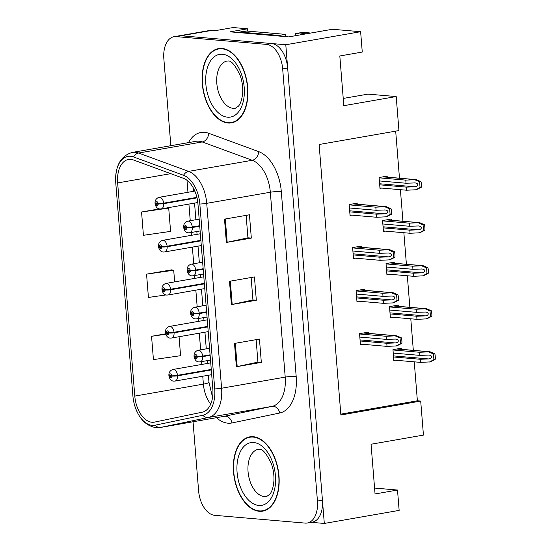 <?xml version="1.0" encoding="UTF-8"?>
<svg xmlns="http://www.w3.org/2000/svg" width="551" height="551" viewBox="0 0 551 551"><rect width="100%" height="100%" fill="white"/><g stroke="black" fill="none" stroke-linecap="round" stroke-linejoin="round"><path stroke-width="0.83" d="M360.63 31.703L362.262 52.056L339.815 55.975L343.817 105.689L396.197 96.549L398.938 130.573L319.112 144.5L340.876 414.999L420.702 401.073L423.437 435.097L371.05 444.237L375.052 493.958L397.505 490.039L399.144 510.391L324.305 523.45L285.79 44.755L360.63 31.703L332.405 29.272L288.752 36.889L230.139 31.841L247.599 28.797L247.785 31.118M285.79 44.755L181.155 35.753A23.562 13.947 -99.9 0 0 178.979 35.843L210.158 30.401A23.562 13.947 -99.9 0 1 212.335 30.312L215.648 30.594L233.114 27.55L247.599 28.797M311.205 522.32L324.305 523.45M396.197 96.549L367.978 94.125L343.232 98.443M340.807 414.152L417.382 400.791L414.249 361.835M413.326 350.346L410.791 318.802M409.861 307.306L407.327 275.762M406.404 264.273L403.862 232.729M402.939 221.233L400.398 189.689M399.475 178.193L395.687 131.145M417.382 400.791L420.702 401.073M391.396 220.242L391.3 219.036L382.573 220.558L383.448 231.434L385.239 231.124M394.86 263.275L394.764 262.076L386.031 263.598L386.905 274.474L388.703 274.157M398.325 306.315L398.228 305.109L389.495 306.631L390.37 317.507L392.16 317.197M401.782 349.355L401.686 348.149L392.959 349.671L393.834 360.547L395.625 360.237M387.932 177.202L387.835 175.996L379.109 177.525L379.983 188.401L381.774 188.084M361.449 247.289L361.353 246.083L352.619 247.606L353.494 258.481L355.292 258.171M364.914 290.322L364.817 289.117L356.084 290.646L356.958 301.521L358.749 301.204M368.371 333.362L368.275 332.157L359.548 333.679L360.423 344.554L362.214 344.244M357.985 204.249L357.888 203.043L349.162 204.566L350.037 215.441L351.827 215.131M397.505 490.039L374.577 488.069M259.259 511.28A37.702 22.322 -99.9 0 0 262.737 511.135A37.702 22.322 -99.9 0 0 278.682 473.047A37.702 22.322 -99.9 0 0 253.26 436.702A37.702 22.322 -99.9 0 0 249.782 436.853A37.702 22.322 -99.9 0 0 233.831 474.934A37.702 22.322 -99.9 0 0 259.259 511.28M264.494 510.433A37.702 22.322 -99.9 0 0 265.189 510.46M228.018 123.018A37.702 22.322 -99.9 0 0 231.503 122.866A37.702 22.322 -99.9 0 0 247.447 84.785A37.702 22.322 -99.9 0 0 222.019 48.44A37.702 22.322 -99.9 0 0 218.54 48.584A37.702 22.322 -99.9 0 0 202.596 86.672A37.702 22.322 -99.9 0 0 228.018 123.018M233.259 122.164A37.702 22.322 -99.9 0 0 233.955 122.191M151.952 422.252A25.132 14.884 80.1 0 1 134.795 396.093L117.645 182.925A25.132 14.884 80.1 0 1 128.479 159.466A25.132 14.884 80.1 0 1 133.459 159.976L183.455 178.317A25.132 14.884 80.1 0 1 197.947 203.877L212.824 388.772A25.132 14.884 80.1 0 1 202.272 412.176L154.549 422.107A25.132 14.884 80.1 0 1 154.266 422.156A25.132 14.884 80.1 0 1 151.952 422.252M152.2 425.365A28.28 16.744 -99.9 0 0 155.127 425.193L202.851 415.261A28.28 16.744 -99.9 0 0 214.718 388.93L199.841 204.042A28.28 16.744 -99.9 0 0 183.538 175.287L133.542 156.945A28.28 16.744 -99.9 0 0 115.662 181.424A28.28 16.744 -99.9 0 0 115.751 182.76L132.901 395.928A28.28 16.744 -99.9 0 0 134.775 405.832A28.28 16.744 -99.9 0 0 152.2 425.365M193.05 421.77L198.601 490.783A23.562 13.947 -99.9 0 0 214.683 515.316L305.116 523.099A23.562 13.947 -99.9 0 0 307.286 523.009L312.279 522.134A23.562 13.947 -99.9 0 0 322.431 500.143L287.663 68.062A23.562 13.947 -99.9 0 0 271.588 43.536L181.155 35.753A23.562 13.947 -99.9 0 0 178.979 35.843L173.992 36.71A23.562 13.947 -99.9 0 0 163.84 58.702L170.838 145.698M171.506 269.88L146.552 274.143L148.426 297.45L166.092 294.916M307.286 523.009A23.562 13.947 -99.9 0 0 317.445 501.017L282.677 68.937A23.562 13.947 -99.9 0 0 266.601 44.404L176.168 36.621A23.562 13.947 -99.9 0 0 173.992 36.71M234.506 343.431L259.445 339.079L261.326 362.386L236.379 366.739L234.506 343.431M224.505 219.14L249.445 214.787L251.325 238.094L226.378 242.447L224.505 219.14M229.505 281.285L254.445 276.933L256.325 300.24L231.379 304.593L229.505 281.285M165.672 333.83L151.553 336.296L153.426 359.596L180.583 355.698L179.061 336.723M159.377 208.891L141.552 211.997L143.425 235.305L170.583 231.399L168.709 208.099L167.256 207.858M256.325 300.24L252.93 299.951M251.125 277.511L252.93 299.978L232.185 304.434A6.281 0.785 175.4 0 1 231.379 304.593M251.325 238.094L247.929 237.798M246.125 215.365L247.929 237.832L227.184 242.288A6.281 0.785 175.4 0 1 226.378 242.447M261.326 362.386L257.93 362.097M256.125 339.664L257.93 362.131L237.185 366.58A6.281 0.785 175.4 0 1 236.379 366.739M146.552 274.143L173.71 270.245L174.646 281.892M173.71 270.245L171.251 269.838M151.553 336.296L165.803 334.243M141.552 211.997L168.709 208.099M221.075 48.392A37.702 22.322 -99.9 0 0 220.428 48.653M252.317 436.654A37.702 22.322 -99.9 0 0 251.669 436.922M349.43 207.982L376.078 210.275L385.197 209.965M384.522 209.945C386.492 209.993 387.628 210.599 387.932 211.763C387.821 212.941 386.788 213.63 384.839 213.829L376.388 214.16L376.636 217.266L386.361 216.805L391.375 214.27A3.926 3.127 94.9 0 0 391.534 212.583L391.348 210.248A3.926 3.127 94.9 0 0 390.921 208.657L386.285 206.687L375.823 207.169L349.182 204.876M199.703 225.71L192.285 227.005A3.926 0.351 173.9 0 1 186.817 227.515A1.963 1.164 -99.9 0 0 185.487 225.552A1.963 1.164 -99.9 0 0 184.461 227.398A1.963 1.164 -99.9 0 0 185.797 229.436A1.963 1.164 -99.9 0 0 186.83 227.68L186.114 227.57A0.785 0.468 80.1 0 1 185.177 227.515A0.785 0.468 80.1 0 1 186.114 227.501L186.817 227.515M186.472 227.508L186.114 227.57M186.83 227.68A3.926 0.627 -3.1 0 0 192.327 227.515A5.889 3.485 80.1 0 1 189.771 232.756L200.123 230.952M199.744 226.22L192.327 227.515M349.995 214.973L376.636 217.266M349.747 211.866L376.388 214.16M376.078 210.275L375.823 207.169M385.741 216.915L390.108 214.491L389.66 208.877L390.921 208.657M390.108 214.491L391.375 214.27M389.66 208.877L384.929 206.811M379.384 180.935L406.025 183.228L415.144 182.918M414.476 182.904C416.446 182.946 417.575 183.552 417.878 184.716C417.768 185.894 416.735 186.582 414.786 186.782L406.335 187.113L406.59 190.219L416.308 189.758L421.322 187.23A3.926 3.127 94.9 0 0 421.487 185.535L421.295 183.201A3.926 3.127 94.9 0 0 420.874 181.616L416.239 179.64L405.777 180.122L379.129 177.828M196.907 197.368L163.661 203.167A3.926 0.351 173.9 0 1 158.192 203.677A1.963 1.164 -99.9 0 0 156.863 201.721A1.963 1.164 -99.9 0 0 155.837 203.56A1.963 1.164 -99.9 0 0 157.173 205.606A1.963 1.164 -99.9 0 0 158.206 203.849L157.49 203.739A0.785 0.468 80.1 0 1 156.553 203.684A0.785 0.468 80.1 0 1 157.49 203.67L158.192 203.677M157.848 203.677L157.49 203.739M158.206 203.849A3.926 0.627 -3.1 0 0 163.702 203.677A5.889 3.485 80.1 0 1 161.147 208.925L197.816 202.527M197.024 197.864L163.702 203.677M379.942 187.925L406.59 190.219M379.694 184.819L406.335 187.113M406.025 183.228L405.777 180.122M415.688 189.868L420.062 187.45L419.607 181.837L420.874 181.616M420.062 187.45L421.322 187.23M419.607 181.837L414.875 179.771M352.895 251.022L379.536 253.315L388.662 252.999M387.987 252.985C389.956 253.033 391.093 253.639 391.396 254.803C391.279 255.981 390.253 256.67 388.303 256.869L379.853 257.2L380.1 260.306L389.826 259.845L394.84 257.31A3.926 3.127 94.9 0 0 394.998 255.616L394.812 253.288A3.926 3.127 94.9 0 0 394.385 251.697L389.75 249.72L379.288 250.209L352.647 247.916M203.167 268.743L195.75 270.038A3.926 0.351 173.9 0 1 190.281 270.548A1.963 1.164 -99.9 0 0 188.945 268.592A1.963 1.164 -99.9 0 0 187.919 270.431A1.963 1.164 -99.9 0 0 189.262 272.476A1.963 1.164 -99.9 0 0 190.295 270.72L189.578 270.61A0.785 0.468 80.1 0 1 188.635 270.555A0.785 0.468 80.1 0 1 189.572 270.541L190.281 270.548M189.937 270.548L189.578 270.61M190.295 270.72A3.926 0.627 -3.1 0 0 195.791 270.548A5.889 3.485 80.1 0 1 193.236 275.796L203.588 273.985M203.209 269.253L195.791 270.548M353.46 258.013L380.1 260.306M353.212 254.906L379.853 257.2M379.536 253.315L379.288 250.209M389.206 259.948L393.572 257.531L393.125 251.917L394.385 251.697M393.572 257.531L394.84 257.31M393.125 251.917L388.393 249.851M356.359 294.055L383 296.348L392.126 296.039M391.451 296.025C393.421 296.066 394.557 296.672 394.853 297.836C394.743 299.014 393.71 299.703 391.761 299.902L383.317 300.233L383.565 303.339L393.29 302.878L398.304 300.35A3.926 3.127 94.9 0 0 398.463 298.656L398.277 296.321A3.926 3.127 94.9 0 0 397.85 294.737L393.214 292.76L382.752 293.242L356.111 290.949M206.632 311.783L199.214 313.078A3.926 0.351 173.9 0 1 193.745 313.588A1.963 1.164 -99.9 0 0 192.409 311.632A1.963 1.164 -99.9 0 0 191.383 313.471A1.963 1.164 -99.9 0 0 192.726 315.516A1.963 1.164 -99.9 0 0 193.759 313.76L193.043 313.643A0.785 0.468 80.1 0 1 192.099 313.588A0.785 0.468 80.1 0 1 193.036 313.581L193.745 313.588M193.401 313.581L193.043 313.643M193.759 313.76A3.926 0.627 -3.1 0 0 199.255 313.588A5.889 3.485 80.1 0 1 196.7 318.829L207.052 317.025M206.673 312.293L199.255 313.588M356.924 301.046L383.565 303.339M356.669 297.939L383.317 300.233M383 296.348L382.752 293.242M392.663 302.988L397.037 300.57L396.582 294.957L397.85 294.737M397.037 300.57L398.304 300.35M396.582 294.957L391.851 292.891M359.824 337.095L386.465 339.388L395.584 339.072M394.915 339.058C396.885 339.106 398.015 339.712 398.318 340.876C398.208 342.054 397.175 342.743 395.225 342.942L386.774 343.273L387.029 346.379L396.748 345.918L401.762 343.383A3.926 3.127 94.9 0 0 401.927 341.689L401.734 339.361A3.926 3.127 94.9 0 0 401.314 337.77L396.679 335.793L386.217 336.282L359.569 333.989M210.096 354.823L202.672 356.118A3.926 0.351 173.9 0 1 197.203 356.628A1.963 1.164 -99.9 0 0 195.874 354.665A1.963 1.164 -99.9 0 0 194.847 356.504A1.963 1.164 -99.9 0 0 196.184 358.549A1.963 1.164 -99.9 0 0 197.217 356.793L196.507 356.683A0.785 0.468 80.1 0 1 195.564 356.628A0.785 0.468 80.1 0 1 196.5 356.614L197.203 356.628M196.865 356.621L196.507 356.683M197.217 356.793A3.926 0.627 -3.1 0 0 202.713 356.621A5.889 3.485 80.1 0 1 200.158 361.869L210.516 360.058M210.131 355.326L202.713 356.621M360.382 344.086L387.029 346.379M360.134 340.979L386.774 343.273M386.465 339.388L386.217 336.282M396.128 346.028L400.501 343.604L400.047 337.99L401.314 337.77M400.501 343.604L401.762 343.383M400.047 337.99L395.315 335.924M382.842 223.975L409.489 226.268L418.608 225.951M417.933 225.938C419.903 225.986 421.04 226.592 421.343 227.756C421.233 228.934 420.199 229.622 418.25 229.822L409.799 230.153L410.047 233.259L419.772 232.797L424.787 230.263A3.926 3.127 94.9 0 0 424.945 228.569L424.759 226.241A3.926 3.127 94.9 0 0 424.332 224.65L419.697 222.673L409.235 223.162L382.594 220.868M200.881 240.319L167.125 246.207A3.926 0.351 173.9 0 1 161.657 246.717A1.963 1.164 -99.9 0 0 160.32 244.761A1.963 1.164 -99.9 0 0 159.294 246.6A1.963 1.164 -99.9 0 0 160.637 248.646A1.963 1.164 -99.9 0 0 161.67 246.889L160.954 246.772A0.785 0.468 80.1 0 1 160.01 246.717A0.785 0.468 80.1 0 1 160.947 246.71L161.657 246.717M161.312 246.71L160.954 246.772M161.67 246.889A3.926 0.627 -3.1 0 0 167.167 246.717A5.889 3.485 80.1 0 1 164.611 251.959L201.301 245.56M200.922 240.828L167.167 246.717M383.406 230.965L410.047 233.259M383.159 227.859L409.799 230.153M409.489 226.268L409.235 223.162M419.153 232.908L423.519 230.483L423.072 224.87L424.332 224.65M423.519 230.483L424.787 230.263M423.072 224.87L418.34 222.804M386.306 267.015L412.954 269.301L422.073 268.991M421.398 268.978C423.368 269.026 424.504 269.625 424.807 270.789C424.69 271.974 423.664 272.662 421.715 272.862L413.264 273.186L413.512 276.299L423.237 275.831L428.251 273.303A3.926 3.127 94.9 0 0 428.409 271.609L428.223 269.281A3.926 3.127 94.9 0 0 427.796 267.69L423.161 265.713L412.699 266.195L386.058 263.901M204.345 283.359L170.59 289.247A3.926 0.351 173.9 0 1 165.121 289.757A1.963 1.164 -99.9 0 0 163.785 287.794A1.963 1.164 -99.9 0 0 162.759 289.633A1.963 1.164 -99.9 0 0 164.102 291.679A1.963 1.164 -99.9 0 0 165.135 289.922L164.418 289.812A0.785 0.468 80.1 0 1 163.475 289.757A0.785 0.468 80.1 0 1 164.412 289.743L165.121 289.757M164.777 289.75L164.418 289.812M165.135 289.922A3.926 0.627 -3.1 0 0 170.631 289.75A5.889 3.485 80.1 0 1 168.076 294.999L204.765 288.593M204.387 283.861L170.631 289.75M386.871 274.005L413.512 276.299M386.623 270.892L413.264 273.186M412.954 269.301L412.699 266.195M422.617 275.941L426.984 273.523L426.536 267.91L427.796 267.69M426.984 273.523L428.251 273.303M426.536 267.91L421.804 265.844M389.771 310.048L416.411 312.341L425.537 312.031M424.862 312.011C426.832 312.059 427.969 312.665 428.265 313.829C428.155 315.007 427.121 315.695 425.172 315.895L416.728 316.226L416.976 319.332L426.701 318.871L431.715 316.336A3.926 3.127 94.9 0 0 431.874 314.649L431.688 312.314A3.926 3.127 94.9 0 0 431.261 310.723L426.626 308.753L416.163 309.235L389.523 306.941M207.803 326.392L174.047 332.281A3.926 0.351 173.9 0 1 168.578 332.79A1.963 1.164 -99.9 0 0 167.249 330.834A1.963 1.164 -99.9 0 0 166.223 332.673A1.963 1.164 -99.9 0 0 167.559 334.719A1.963 1.164 -99.9 0 0 168.592 332.962L167.883 332.852A0.785 0.468 80.1 0 1 166.939 332.797A0.785 0.468 80.1 0 1 167.876 332.783L168.578 332.79M168.241 332.783L167.883 332.852M168.592 332.962A3.926 0.627 -3.1 0 0 174.088 332.79A5.889 3.485 80.1 0 1 171.533 338.032L208.23 331.633M207.844 326.901L174.088 332.79M390.335 317.039L416.976 319.332M390.08 313.932L416.728 316.226M416.411 312.341L416.163 309.235M426.075 318.981L430.448 316.556L429.994 310.943L431.261 310.723M430.448 316.556L431.715 316.336M429.994 310.943L425.262 308.877M393.235 353.088L419.876 355.381L428.995 355.064M428.327 355.051C430.297 355.099 431.426 355.705 431.729 356.869C431.619 358.047 430.586 358.735 428.637 358.935L420.186 359.266L420.441 362.372L430.159 361.911L435.173 359.376A3.926 3.127 94.9 0 0 435.338 357.682L435.145 355.354A3.926 3.127 94.9 0 0 434.725 353.763L430.09 351.786L419.628 352.275L392.98 349.981M211.267 369.432L177.512 375.321A3.926 0.351 173.9 0 1 172.043 375.83A1.963 1.164 -99.9 0 0 170.714 373.867A1.963 1.164 -99.9 0 0 169.687 375.713A1.963 1.164 -99.9 0 0 171.024 377.752A1.963 1.164 -99.9 0 0 172.057 375.996L171.34 375.885A0.785 0.468 80.1 0 1 170.404 375.83A0.785 0.468 80.1 0 1 171.34 375.816L172.043 375.83M171.698 375.823L171.34 375.885M172.057 375.996A3.926 0.627 -3.1 0 0 177.553 375.83A5.889 3.485 80.1 0 1 174.998 381.072L211.687 374.673M211.309 369.941L177.553 375.83M393.793 360.078L420.441 362.372M393.545 356.972L420.186 359.266M419.876 355.381L419.628 352.275M429.539 362.014L433.912 359.596L433.458 353.983L434.725 353.763M433.912 359.596L435.173 359.376M433.458 353.983L428.726 351.917M295.598 35.698A15.71 12.508 94.9 0 0 295.543 33.604L300.281 34.01A15.71 12.508 -85.1 0 1 300.329 34.871M310.406 33.108A15.71 12.508 94.9 0 0 308.863 32.853L304.124 32.447A15.71 12.508 94.9 0 0 301.528 32.564L295.543 33.604M308.863 32.853A15.71 12.508 94.9 0 0 306.266 32.97L300.281 34.01M237.853 32.509A15.71 9.298 80.1 0 1 239.01 32.178A15.71 9.298 80.1 0 1 240.456 32.116L279.281 35.457A15.71 9.298 -99.9 0 0 279.309 36.077M240.456 32.116L246.696 31.028A15.71 9.298 -99.9 0 0 245.243 31.09L239.01 32.178M279.281 35.457L285.521 34.369A15.71 9.298 -99.9 0 0 285.687 36.628M246.696 31.028L285.521 34.369M259.225 510.894A37.31 22.088 80.1 0 1 234.065 474.928A37.31 22.088 80.1 0 1 249.844 437.239A37.31 22.088 80.1 0 1 253.288 437.095A37.31 22.088 80.1 0 1 278.448 473.061A37.31 22.088 80.1 0 1 262.669 510.749A37.31 22.088 80.1 0 1 259.225 510.894M227.99 122.625A37.31 22.088 80.1 0 1 202.83 86.659A37.31 22.088 80.1 0 1 218.609 48.97A37.31 22.088 80.1 0 1 222.053 48.825A37.31 22.088 80.1 0 1 247.213 84.792A37.31 22.088 80.1 0 1 231.434 122.48A37.31 22.088 80.1 0 1 227.99 122.625M212.335 30.312L176.168 36.621M134.795 396.093L203.395 384.123A25.132 14.884 -99.9 0 0 210.709 404.11M188.49 142.619A39.273 23.252 80.1 0 1 204.511 132.33A39.273 23.252 80.1 0 1 208.664 133.273L258.667 151.615A39.273 23.252 80.1 0 1 281.306 191.555L296.183 376.45A39.273 23.252 80.1 0 1 279.694 413.016L231.971 422.948A39.273 23.252 80.1 0 1 216.44 417.692M133.542 156.945A7.852 5.992 -69.9 0 1 138.611 153.04L202.224 141.944A31.421 18.603 -99.9 0 0 198.897 141.187A31.421 18.603 -99.9 0 0 195.998 141.311L132.385 152.407A31.421 18.603 80.1 0 1 138.611 153.04L188.614 171.382A31.421 18.603 80.1 0 1 206.728 203.333L221.598 388.228A7.852 0.978 175.4 0 1 214.718 388.93M296.183 376.45A7.852 0.978 175.4 0 0 285.211 377.125L221.598 388.228A31.421 18.603 80.1 0 1 208.416 417.479L160.685 427.411A31.421 18.603 80.1 0 1 160.341 427.48L223.947 416.377A31.421 18.603 -99.9 0 0 224.298 416.315L272.022 406.383A31.421 18.603 -99.9 0 0 285.211 377.125L270.334 192.237A31.421 18.603 -99.9 0 0 252.22 160.286L202.224 141.944A7.852 5.992 110.1 0 0 208.664 133.273M155.127 425.193A7.852 6.33 -101.8 0 0 160.685 427.411L224.298 416.315A7.852 6.33 78.2 0 1 231.971 422.948M199.841 204.042A7.852 0.978 -4.6 0 0 206.728 203.333L270.334 192.237A7.852 0.978 175.4 0 1 281.306 191.555M183.538 175.287A7.852 5.992 -69.9 0 1 188.614 171.382L252.22 160.286A7.852 5.992 110.1 0 0 258.667 151.615M279.694 413.016A7.852 6.33 78.2 0 0 272.022 406.383L208.416 417.479A7.852 6.33 -101.8 0 1 202.851 415.261M317.445 501.017L322.431 500.143M282.677 68.937L287.663 68.062M266.601 44.404L271.588 43.536M117.645 182.925L170.762 173.661M186.996 180.287L187.96 192.285M188.91 204.077L190.247 220.71M191.197 232.508L191.424 235.318M192.375 247.117L193.711 263.75M194.661 275.541L194.889 278.358M195.839 290.157L197.175 306.79M198.126 318.581L198.346 321.398M199.297 333.19L200.64 349.823M201.583 361.621L201.811 364.431M202.761 376.23L203.395 384.123A14.14 1.763 175.4 0 0 208.967 382.256L212.562 397.416M230.311 281.148L232.185 304.434M235.311 343.294L237.185 366.58M225.311 218.995L227.184 242.288M199.18 219.153L187.746 221.151A5.889 3.485 80.1 0 1 188.29 221.123A5.889 3.485 80.1 0 1 192.285 227.005M352.977 203.904L385.548 206.708M349.658 210.806L384.839 213.829M194.84 191.087L159.122 197.313A5.889 3.485 80.1 0 1 159.666 197.292A5.889 3.485 80.1 0 1 163.661 203.167M382.924 176.857L415.502 179.66M379.611 183.758L414.786 186.782M202.637 262.193L191.211 264.184A5.889 3.485 80.1 0 1 191.755 264.163A5.889 3.485 80.1 0 1 195.75 270.038M356.442 246.938L389.013 249.741M353.122 253.839L388.303 256.869M206.102 305.226L194.675 307.224A5.889 3.485 80.1 0 1 195.219 307.203A5.889 3.485 80.1 0 1 199.214 313.078M359.906 289.978L392.477 292.781M356.587 296.879L391.761 299.902M209.566 348.266L198.133 350.264A5.889 3.485 80.1 0 1 198.677 350.236A5.889 3.485 80.1 0 1 202.672 356.118M363.364 333.011L395.935 335.814M360.051 339.912L395.225 342.942M200.35 233.762L162.586 240.353A5.889 3.485 80.1 0 1 163.13 240.332A5.889 3.485 80.1 0 1 167.125 246.207M386.389 219.89L418.96 222.7M383.069 226.792L418.25 229.822M203.815 276.802L166.051 283.393A5.889 3.485 80.1 0 1 166.595 283.366A5.889 3.485 80.1 0 1 170.59 289.247M389.853 262.93L422.424 265.734M386.533 269.832L421.715 272.862M207.279 319.835L169.508 326.426A5.889 3.485 80.1 0 1 170.052 326.406A5.889 3.485 80.1 0 1 174.047 332.281M393.318 305.97L425.889 308.774M389.998 312.872L425.172 315.895M210.744 362.875L172.973 369.466A5.889 3.485 80.1 0 1 173.517 369.439A5.889 3.485 80.1 0 1 177.512 375.321M396.775 349.003L429.353 351.807M393.462 355.905L428.637 358.935M301.528 32.564L306.266 32.97M258.378 449.306A23.955 14.181 -99.9 0 0 248.246 473.502A23.955 14.181 -99.9 0 0 264.404 496.603A23.955 14.181 -99.9 0 0 266.615 496.506L269.632 494.481C270.327 493.682 273.062 490.61 273.909 481.057C274.219 475.293 273.406 469.583 271.471 463.935C266.622 453.645 262.558 448.755 259.287 449.272L258.378 449.306M258.791 505.453A31.813 18.83 80.1 0 1 237.082 472.345A31.813 18.83 80.1 0 1 253.729 442.529A31.813 18.83 80.1 0 1 275.431 475.644A31.813 18.83 80.1 0 1 258.791 505.453M227.136 61.037A23.955 14.181 -99.9 0 0 217.004 85.24A23.955 14.181 -99.9 0 0 233.163 108.333A23.955 14.181 -99.9 0 0 235.373 108.237L238.39 106.212C239.093 105.413 241.82 102.348 242.674 92.788C242.984 87.024 242.171 81.321 240.236 75.666C235.38 65.376 231.324 60.493 228.052 61.003L227.136 61.037M227.549 117.191A31.813 18.83 80.1 0 1 205.847 84.076A31.813 18.83 80.1 0 1 222.487 54.267A31.813 18.83 80.1 0 1 244.196 87.375A31.813 18.83 80.1 0 1 227.549 117.191M134.775 405.832C138.962 418.753 146.084 426.026 156.14 427.659L160.341 427.48M115.662 181.424C115.373 165.396 120.944 155.719 132.385 152.407M193.339 187.981L193.601 191.3M194.551 203.092L195.887 219.725M196.838 231.523L197.065 234.34M198.016 246.132L199.352 262.765M200.302 274.563L200.53 277.373M201.48 289.172L202.816 305.805M203.767 317.596L203.994 320.413M204.938 332.205L206.281 348.838M207.231 360.636L207.451 363.446M208.402 375.245L208.967 382.256M187.746 221.151C180.797 223.3 183.793 232.983 188.58 232.804L189.771 232.756M353.301 203.842L386.285 206.687M159.122 197.313C152.172 199.469 155.168 209.153 159.955 208.974L161.147 208.925M383.255 176.802L416.239 179.64M191.211 264.184C184.261 266.34 187.25 276.023 192.044 275.844L193.236 275.796M356.766 246.882L389.75 249.72M194.675 307.224C187.726 309.38 190.715 319.057 195.502 318.884L196.7 318.829M360.23 289.922L393.214 292.76M198.133 350.264C191.183 352.413 194.179 362.097 198.966 361.917L200.158 361.869M363.694 332.956L396.679 335.793M162.586 240.353C155.637 242.509 158.626 252.186 163.42 252.014L164.611 251.959M386.712 219.835L419.697 222.673M166.051 283.393C159.101 285.542 162.09 295.226 166.877 295.047L168.076 294.999M390.177 262.875L423.161 265.713M169.508 326.426C162.566 328.582 165.555 338.259 170.342 338.087L171.533 338.032M393.641 305.908L426.626 308.753M172.973 369.466C166.023 371.615 169.019 381.299 173.806 381.12L174.998 381.072M397.106 348.948L430.09 351.786M249.844 437.239L253.012 436.688M262.669 510.749L265.837 510.198M218.609 48.97L221.771 48.419M231.434 122.48L234.595 121.929"/></g></svg>
